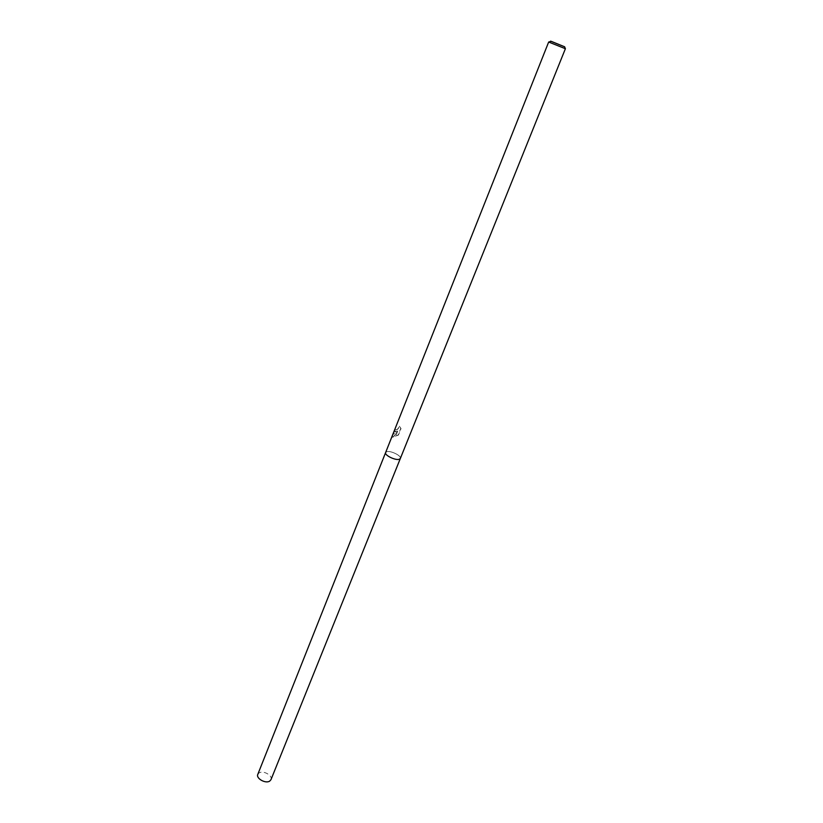 <?xml version="1.0" encoding="UTF-8"?>
<svg xmlns="http://www.w3.org/2000/svg" width="823" height="823" viewBox="0 0 823 823"><rect width="100%" height="100%" fill="white"/><g stroke="black" fill="none" stroke-linecap="round" stroke-linejoin="round"><path stroke-width="0.62" stroke-dasharray="4.12 3.09" d="M394.289 430.717L394.279 431.591L396.326 431.273L392.705 434.698M548.663 42.024L565.391 48.711M400.359 458.452L400.348 458.483C401.809 455.88 390.637 450.366 386.748 451.714L385.617 452.557L386.748 451.714C390.637 450.356 401.809 455.88 400.359 458.452L399.268 459.275M391.645 437.363L393.229 437.044L397.54 430.954L395.441 436.211L398.219 434.904L400.811 428.413L399.186 426.077C398.569 428.495 397.314 429.771 395.41 429.915L395.328 428.104M399.361 426.18L401.038 428.546L398.445 435.038L395.616 436.313L397.715 431.057L393.384 437.136L391.83 437.517L392.9 434.739L396.491 431.375L394.433 431.684L395.513 428.176L395.39 429.945C397.231 430.069 398.558 428.814 399.361 426.18L399.186 426.077M257.794 774.381L259.101 772.91C263.216 770.071 272.989 775.595 270.983 779.659M392.406 435.995L392.9 434.739M394.433 430.892L395.513 428.176"/><path stroke-width="1.23" d="M399.268 459.275C395.452 460.685 384.146 455.119 385.617 452.557C384.146 455.119 395.452 460.685 399.268 459.275L400.359 458.452L565.391 48.722L548.663 42.035L551.235 41.345L564.629 46.788L550.546 41.15M548.663 42.035L385.617 452.557M400.348 458.483L270.983 779.659L269.728 781.089C265.654 783.99 255.778 778.424 257.794 774.381L385.606 452.578M564.629 46.788L565.391 48.711M391.995 437.023L392.406 435.995"/></g></svg>
